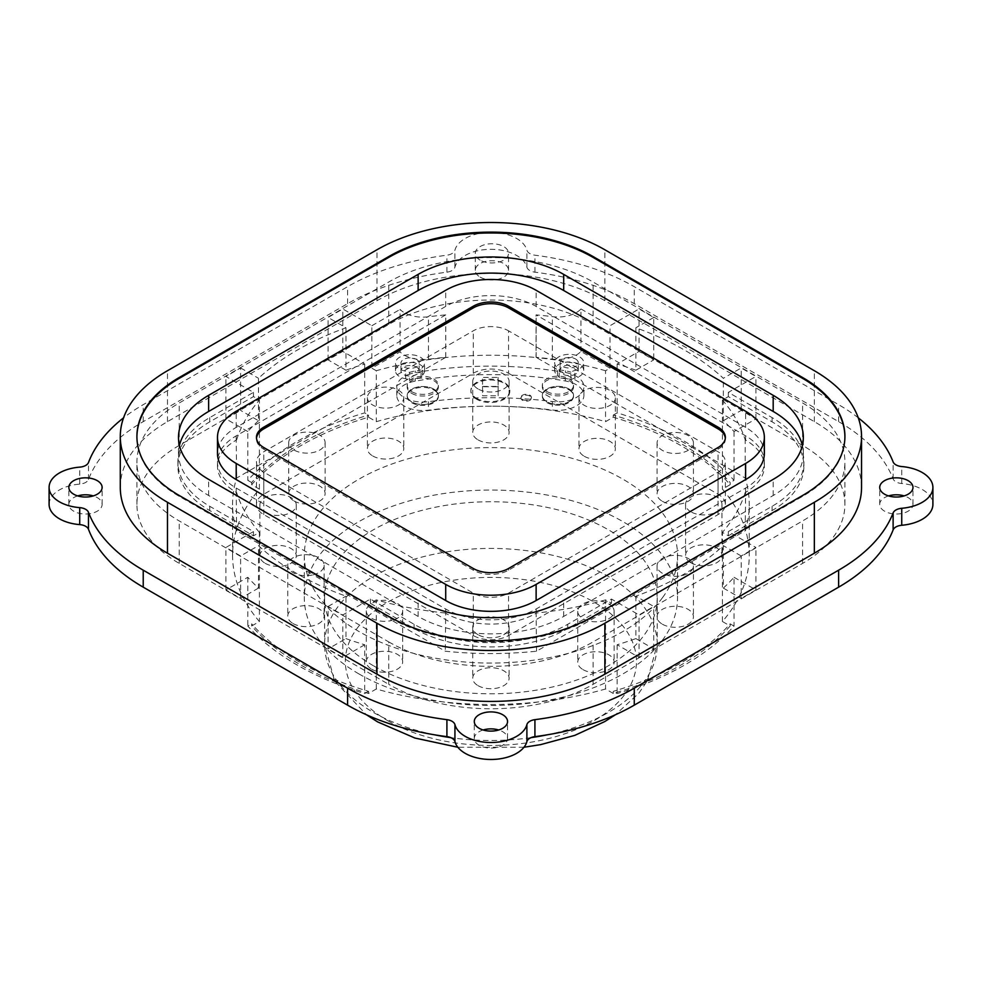 <?xml version="1.0" encoding="UTF-8"?>
<svg xmlns="http://www.w3.org/2000/svg" width="982" height="982" viewBox="0 0 982 982"><rect width="100%" height="100%" fill="white"/><g stroke="black" fill="none" stroke-linecap="round" stroke-linejoin="round"><path stroke-width="0.74" stroke-dasharray="4.91 3.68" d="M373.295 665.673A166.326 96.027 180 0 1 324.588 597.768A166.326 96.027 180 0 1 490.914 501.741A166.326 96.027 180 0 1 657.24 597.768A166.326 96.027 180 0 1 554.572 686.492A166.326 96.027 180 0 1 373.295 665.673M358.97 673.947A186.605 107.738 180 0 1 304.31 597.768A186.605 107.738 180 0 1 490.914 490.043A186.605 107.738 180 0 1 677.519 597.768A186.605 107.738 180 0 1 662.604 639.969A186.605 107.738 180 0 1 358.97 673.947M662.604 597.535A186.605 107.738 180 0 1 453.61 660.886A186.605 107.738 180 0 1 304.31 555.333A186.605 107.738 180 0 1 490.914 447.596A186.605 107.738 180 0 1 677.519 555.333A186.605 107.738 180 0 1 662.604 597.535M613.284 693.464L605.55 688.996A258.34 149.154 180 0 1 376.278 688.996L368.545 693.464A268.724 155.144 180 0 1 251.662 625.988L259.408 621.52A258.34 149.154 180 0 1 232.574 555.333A258.34 149.154 180 0 1 259.408 489.146L251.662 484.678A268.724 155.144 180 0 1 368.545 417.203L376.278 421.671A258.34 149.154 180 0 1 490.399 406.18A258.34 149.154 180 0 1 605.55 421.671L613.284 417.203A268.724 155.144 180 0 1 730.166 484.678L722.433 489.146A258.34 149.154 180 0 1 749.254 555.333A258.34 149.154 180 0 1 722.433 621.52L730.166 625.988A268.724 155.144 180 0 1 613.284 693.464L613.284 691.34A268.724 155.144 180 0 0 730.166 623.865L730.166 625.988M690.898 562.76A18.192 10.507 0 0 0 710.735 565.031A18.192 10.507 0 0 0 721.954 555.333A18.192 10.507 0 0 0 703.763 544.826A18.192 10.507 0 0 0 685.571 555.333A18.192 10.507 0 0 0 690.898 562.76M478.05 685.645A18.192 10.507 0 0 0 497.874 687.928A18.192 10.507 0 0 0 509.106 678.218A18.192 10.507 0 0 0 490.914 667.723A18.192 10.507 0 0 0 472.723 678.218A18.192 10.507 0 0 0 478.05 685.645M478.05 439.875A18.192 10.507 0 0 0 497.874 442.146A18.192 10.507 0 0 0 509.106 432.448A18.192 10.507 0 0 0 490.914 421.941A18.192 10.507 0 0 0 472.723 432.448A18.192 10.507 0 0 0 478.05 439.875M265.201 563.312A18.192 10.507 0 0 0 285.026 565.595A18.192 10.507 0 0 0 296.257 555.886A18.192 10.507 0 0 0 278.066 545.378A18.192 10.507 0 0 0 259.874 555.886A18.192 10.507 0 0 0 265.201 563.312M662.384 501.311A18.192 10.507 0 0 0 691.844 498.181A18.192 10.507 0 0 0 693.439 493.885A18.192 10.507 0 0 0 675.248 483.39A18.192 10.507 0 0 0 657.056 493.885A18.192 10.507 0 0 0 662.384 501.311M584.29 456.274A18.192 10.507 0 0 0 613.775 453.107A18.192 10.507 0 0 0 615.346 448.848A18.192 10.507 0 0 0 597.154 438.34A18.192 10.507 0 0 0 578.963 448.848A18.192 10.507 0 0 0 584.29 456.274M372.73 455.967A18.192 10.507 0 0 0 392.555 458.25A18.192 10.507 0 0 0 403.786 448.541A18.192 10.507 0 0 0 392.714 438.88A18.192 10.507 0 0 0 367.403 448.541A18.192 10.507 0 0 0 372.73 455.967M294.06 500.98A18.192 10.507 0 0 0 313.884 503.25A18.192 10.507 0 0 0 325.116 493.553A18.192 10.507 0 0 0 314.535 484.016A18.192 10.507 0 0 0 288.72 493.553A18.192 10.507 0 0 0 294.06 500.98M293.078 623.558A18.192 10.507 0 0 0 312.902 625.841A18.192 10.507 0 0 0 324.134 616.131A18.192 10.507 0 0 0 309.575 605.845A18.192 10.507 0 0 0 289.199 612.032A18.192 10.507 0 0 0 287.751 616.131A18.192 10.507 0 0 0 293.078 623.558M371.626 669.184A18.192 10.507 0 0 0 391.45 671.455A18.192 10.507 0 0 0 402.681 661.758A18.192 10.507 0 0 0 388.295 651.483A18.192 10.507 0 0 0 367.894 657.461A18.192 10.507 0 0 0 366.298 661.758A18.192 10.507 0 0 0 371.626 669.184M583.075 669.65A18.192 10.507 0 0 0 602.899 671.921A18.192 10.507 0 0 0 614.131 662.224A18.192 10.507 0 0 0 612.719 658.161A18.192 10.507 0 0 0 592.355 651.925A18.192 10.507 0 0 0 577.747 662.224A18.192 10.507 0 0 0 583.075 669.65M662.384 624.208A18.192 10.507 0 0 0 682.208 626.479A18.192 10.507 0 0 0 693.439 616.782A18.192 10.507 0 0 0 691.844 612.473A18.192 10.507 0 0 0 671.442 606.508A18.192 10.507 0 0 0 657.056 616.782A18.192 10.507 0 0 0 662.384 624.208M478.05 634.716A18.192 10.507 180 0 1 472.723 627.289A18.192 10.507 180 0 1 490.914 616.794A18.192 10.507 180 0 1 509.106 627.289A18.192 10.507 180 0 1 497.874 636.999A18.192 10.507 180 0 1 478.05 634.716M265.201 512.383A18.192 10.507 180 0 1 259.874 504.957A18.192 10.507 180 0 1 278.066 494.449A18.192 10.507 180 0 1 296.257 504.957A18.192 10.507 180 0 1 285.026 514.666A18.192 10.507 180 0 1 265.201 512.383M478.05 388.946A18.192 10.507 180 0 1 472.723 381.519A18.192 10.507 180 0 1 490.914 371.012A18.192 10.507 180 0 1 509.106 381.519A18.192 10.507 180 0 1 497.874 391.217A18.192 10.507 180 0 1 478.05 388.946M690.898 511.831A18.192 10.507 180 0 1 685.571 504.404A18.192 10.507 180 0 1 703.763 493.897A18.192 10.507 180 0 1 721.954 504.404A18.192 10.507 180 0 1 710.735 514.102A18.192 10.507 180 0 1 690.898 511.831M376.278 370.742L371.834 368.176L400.067 351.863A25.986 15 0 0 0 428.447 359.228A287.26 165.848 180 0 1 445.754 357.325A63.928 36.911 0 0 0 445.705 357.35L368.851 401.724A18.192 10.507 180 0 1 367.403 397.612A18.192 10.507 180 0 1 392.714 387.951A18.192 10.507 180 0 1 403.786 397.612A18.192 10.507 180 0 1 389.228 407.911A18.192 10.507 180 0 1 368.851 401.724L290.402 447.019A18.192 10.507 180 0 1 288.72 442.624A18.192 10.507 180 0 1 314.535 433.087A18.192 10.507 180 0 1 325.116 442.624A18.192 10.507 180 0 1 310.815 452.886A18.192 10.507 180 0 1 290.402 447.019L236.637 478.05A258.34 149.154 0 0 0 232.574 504.404A258.34 149.154 0 0 0 236.637 530.759L313.049 574.875A18.192 10.507 180 0 1 287.751 565.202A18.192 10.507 180 0 1 289.199 561.103A18.192 10.507 180 0 1 309.575 554.916A18.192 10.507 180 0 1 324.134 565.202A18.192 10.507 180 0 1 313.049 574.875L391.928 620.415A18.192 10.507 180 0 1 366.298 610.829A18.192 10.507 180 0 1 367.894 606.532A18.192 10.507 180 0 1 388.295 600.554A18.192 10.507 180 0 1 402.681 610.829A18.192 10.507 180 0 1 391.928 620.415L445.276 651.213A258.34 149.154 0 0 0 536.553 651.213L612.719 607.232A18.192 10.507 180 0 1 614.131 611.295A18.192 10.507 180 0 1 588.918 620.98A18.192 10.507 180 0 1 577.747 611.295A18.192 10.507 180 0 1 592.355 600.996A18.192 10.507 180 0 1 612.719 607.232L691.844 561.544A18.192 10.507 180 0 1 693.439 565.853A18.192 10.507 180 0 1 667.809 575.427A18.192 10.507 180 0 1 657.056 565.853A18.192 10.507 180 0 1 671.442 555.579A18.192 10.507 180 0 1 691.844 561.544L745.191 530.759A258.34 149.154 0 0 0 749.254 504.404A258.34 149.154 0 0 0 745.191 478.05L691.844 447.252A18.192 10.507 180 0 1 671.442 453.23A18.192 10.507 180 0 1 657.056 442.956A18.192 10.507 180 0 1 667.809 433.381A18.192 10.507 180 0 1 693.439 442.956A18.192 10.507 180 0 1 691.844 447.252L613.775 402.19A18.192 10.507 180 0 1 593.374 408.193A18.192 10.507 180 0 1 578.963 397.919A18.192 10.507 180 0 1 589.765 388.32A18.192 10.507 180 0 1 615.346 397.919A18.192 10.507 180 0 1 613.775 402.19L536.553 357.595A258.34 149.154 0 0 0 445.276 357.595A258.34 149.154 0 0 0 376.278 370.742L376.278 421.671M605.55 370.742A258.34 149.154 0 0 0 536.553 357.595L536.123 357.35A63.928 36.911 0 0 0 536.049 357.313A287.26 165.848 180 0 1 552.375 359.081A25.986 15 0 0 0 580.951 351.396L609.994 368.176L605.55 370.742L605.55 421.671M508.553 373.258L718.051 494.216A24.955 14.399 180 0 1 725.367 504.404A24.955 14.399 180 0 1 718.051 514.593L508.553 635.538A24.955 14.399 180 0 1 473.275 635.538L263.777 514.593A24.955 14.399 180 0 1 256.462 504.404A24.955 14.399 180 0 1 263.777 494.216L473.275 373.258A24.955 14.399 180 0 1 508.553 373.258L508.553 330.824L718.051 451.781A24.955 14.399 180 0 1 725.367 461.957A24.955 14.399 180 0 1 718.051 472.146L508.553 593.103A24.955 14.399 180 0 1 473.275 593.103L263.777 472.146A24.955 14.399 180 0 1 256.462 461.957A24.955 14.399 180 0 1 263.777 451.781L473.275 330.824A24.955 14.399 180 0 1 508.553 330.824M445.754 357.325L445.754 314.878A287.26 165.848 0 0 0 428.447 316.793A25.986 15 180 0 1 400.067 309.428L400.067 351.863M580.951 351.396L580.951 308.962A25.986 15 180 0 1 552.375 316.646A287.26 165.848 0 0 0 536.049 314.866L536.049 357.313M445.754 314.878A63.928 36.911 0 0 0 445.705 314.903L236.208 435.861A63.928 36.911 0 0 0 217.476 461.957A63.928 36.911 0 0 0 236.208 488.066L445.705 609.012A63.928 36.911 0 0 0 536.123 609.012L745.62 488.066A63.928 36.911 0 0 0 764.352 461.957A63.928 36.911 0 0 0 745.62 435.861L536.123 314.903A63.928 36.911 0 0 0 536.049 314.866M745.191 492.559A258.34 149.154 180 0 1 722.433 532.391L728.349 535.804L772.085 510.554A108.634 62.725 0 0 0 803.902 466.205A108.634 62.725 0 0 0 772.085 421.855L728.349 396.605L722.433 400.03A258.34 149.154 180 0 1 745.191 439.862L745.62 440.108A63.928 36.911 180 0 1 764.352 466.205A63.928 36.911 180 0 1 745.62 492.313L745.191 530.759M722.433 621.52L722.433 532.391M722.433 400.03L722.433 489.146M745.191 478.05L745.191 439.862M728.349 396.605L728.349 392.358L772.085 417.608A108.634 62.725 180 0 1 803.902 461.957A108.634 62.725 180 0 1 772.085 506.307L728.349 531.569L755.919 547.477L741.214 555.972L741.214 598.406L723.341 588.095L723.341 545.648A273.929 158.151 180 0 1 635.87 596.16L653.742 606.471L639.037 614.953L611.467 599.045L567.731 624.294A108.634 62.725 180 0 1 414.097 624.294L370.361 599.045L342.792 614.953L328.098 606.471L328.098 648.906L345.959 638.595L345.959 596.16A273.929 158.151 180 0 1 258.487 545.648L240.615 555.972L225.921 547.477L253.479 531.569L209.743 506.307A108.634 62.725 180 0 1 177.926 461.957A108.634 62.725 180 0 1 209.743 417.608L253.479 392.358L225.921 376.45L240.615 367.955L240.615 410.402L258.487 420.713L258.487 378.279A273.929 158.151 180 0 1 345.959 327.767L328.098 317.456L342.792 308.962L371.834 325.729L371.834 368.176M728.349 535.804L728.349 531.569M536.553 651.213L536.123 613.259A63.928 36.911 180 0 1 445.705 613.259L445.276 651.213M445.276 613.014A258.34 149.154 180 0 1 376.278 599.867L370.361 603.292L414.097 628.541A108.634 62.725 0 0 0 567.731 628.541L611.467 603.292L605.55 599.867L605.55 688.996M376.278 688.996L376.278 599.867M605.55 599.867A258.34 149.154 180 0 1 536.553 613.014M370.361 603.292L370.361 599.045M236.637 530.759L236.208 492.313A63.928 36.911 180 0 1 217.476 466.205A63.928 36.911 180 0 1 236.208 440.108L236.637 478.05M611.467 603.292L611.467 599.045M236.637 439.862A258.34 149.154 180 0 1 259.408 400.03L253.479 396.605L209.743 421.855A108.634 62.725 0 0 0 177.926 466.205A108.634 62.725 0 0 0 209.743 510.554L253.479 535.804L259.408 532.391L259.408 621.52M259.408 489.146L259.408 400.03M259.408 532.391A258.34 149.154 180 0 1 236.637 492.559M253.479 396.605L253.479 392.358M253.479 535.804L253.479 531.569M730.166 623.865L734.02 626.086A273.929 158.151 180 0 1 617.15 693.562L613.284 691.34M613.284 417.203L613.284 415.079A268.724 155.144 180 0 1 730.166 482.555L730.166 484.678M613.284 415.079L617.15 412.857A273.929 158.151 180 0 1 734.02 480.333L730.166 482.555M251.662 484.678L251.662 482.555A268.724 155.144 180 0 1 368.545 415.079L368.545 417.203M251.662 482.555L247.808 480.333A273.929 158.151 180 0 1 364.69 412.857L368.545 415.079M368.545 693.464L368.545 691.34A268.724 155.144 180 0 1 251.662 623.865L251.662 625.988M368.545 691.34L364.69 693.562A273.929 158.151 180 0 1 247.808 626.086L251.662 623.865M635.87 370.214A273.929 158.151 0 0 0 617.15 364.052L639.037 351.409L653.742 359.891L635.87 370.214L635.87 327.767A273.929 158.151 180 0 1 723.341 378.279L741.214 367.955L755.919 376.45L728.349 392.358M723.341 420.713L741.214 410.402L755.919 418.884L734.02 431.528A273.929 158.151 0 0 0 723.341 420.713L723.341 378.279M734.02 431.528L734.02 480.333M617.15 364.052L617.15 412.857M741.214 410.402L741.214 367.955M580.951 308.962L609.994 325.729L639.037 308.962L653.742 317.456L653.742 359.891M653.742 317.456L635.87 327.767M755.919 418.884L755.919 376.45M345.959 370.214L328.098 359.891L342.792 351.409L364.69 364.052A273.929 158.151 0 0 0 345.959 370.214L345.959 327.767M364.69 364.052L364.69 412.857M258.487 420.713A273.929 158.151 0 0 0 247.808 431.528L247.808 480.333M247.808 431.528L225.921 418.884L240.615 410.402M328.098 359.891L328.098 317.456M240.615 367.955L258.487 378.279M342.792 351.409L342.792 308.962M225.921 418.884L225.921 376.45M258.487 588.095L240.615 598.406L225.921 589.924L247.808 577.281A273.929 158.151 0 0 0 258.487 588.095L258.487 545.648M247.808 577.281L247.808 626.086M345.959 638.595A273.929 158.151 0 0 0 364.69 644.757L364.69 693.562M364.69 644.757L342.792 657.4L328.098 648.906M240.615 598.406L240.615 555.972M328.098 606.471L345.959 596.16M225.921 589.924L225.921 547.477M342.792 657.4L342.792 614.953M635.87 638.595L653.742 648.906L639.037 657.4L617.15 644.757A273.929 158.151 0 0 0 635.87 638.595L635.87 596.16M617.15 644.757L617.15 693.562M723.341 588.095A273.929 158.151 0 0 0 734.02 577.281L734.02 626.086M734.02 577.281L755.919 589.924L741.214 598.406M653.742 648.906L653.742 606.471M741.214 555.972L723.341 545.648M755.919 589.924L755.919 547.477M371.834 325.729L400.067 309.428M609.994 368.176L609.994 325.729M639.037 657.4L639.037 614.953M639.037 351.409L639.037 308.962M388.737 641.909A144.501 83.421 0 0 0 593.091 641.909L802.589 520.951A144.501 83.421 0 0 0 844.913 461.957A144.501 83.421 0 0 0 802.589 402.976L593.091 282.018A144.501 83.421 0 0 0 388.737 282.018L179.24 402.976A144.501 83.421 0 0 0 136.915 461.957A144.501 83.421 0 0 0 179.24 520.951L388.737 641.909L388.737 684.344A144.501 83.421 0 0 0 593.091 684.344L802.589 563.398A144.501 83.421 0 0 0 844.913 504.404A144.501 83.421 0 0 0 802.589 445.411L593.091 324.453A144.501 83.421 0 0 0 388.737 324.453L179.24 445.411A144.501 83.421 0 0 0 136.915 504.404A144.501 83.421 0 0 0 179.24 563.398L388.737 684.344M49.1 504.367A35.389 20.426 180 0 1 79.738 484.114A10.397 6.002 0 0 0 88.503 479.449A202.722 117.042 180 0 1 143.225 421.646L347.579 303.659A202.722 117.042 180 0 1 446.896 272.174A10.397 6.002 0 0 0 454.912 267.214A36.395 21.015 180 0 1 490.914 249.318A36.395 21.015 180 0 1 526.904 267.202A10.397 6.002 0 0 0 534.932 272.174A202.722 117.042 180 0 1 634.262 303.659L838.616 421.646A202.722 117.042 180 0 1 893.117 478.897A10.397 6.002 0 0 0 901.734 483.525A36.555 21.101 180 0 1 932.9 504.404M888.563 495.91A16.633 9.599 0 0 0 879.712 504.404A16.633 9.599 0 0 0 884.586 511.192A16.633 9.599 0 0 0 902.716 513.279A16.633 9.599 0 0 0 912.978 504.404A16.633 9.599 0 0 0 904.127 495.91M483.132 729.994A16.633 9.599 0 0 0 474.281 738.476A16.633 9.599 0 0 0 479.155 745.264A16.633 9.599 0 0 0 497.285 747.351A16.633 9.599 0 0 0 507.547 738.476A16.633 9.599 0 0 0 498.696 729.994M480.149 277.12A16.633 9.599 0 0 0 498.279 279.207A16.633 9.599 0 0 0 508.541 270.332A16.633 9.599 0 0 0 491.908 260.721A16.633 9.599 0 0 0 475.276 270.332A16.633 9.599 0 0 0 480.149 277.12M77.701 495.91A16.633 9.599 0 0 0 68.85 504.404A16.633 9.599 0 0 0 73.724 511.192A16.633 9.599 0 0 0 91.854 513.279A16.633 9.599 0 0 0 102.116 504.404A16.633 9.599 0 0 0 93.265 495.91M480.149 260.144A16.633 9.599 180 0 1 475.276 253.356A16.633 9.599 180 0 1 491.908 243.745A16.633 9.599 180 0 1 508.541 253.356A16.633 9.599 180 0 1 498.279 262.231A16.633 9.599 180 0 1 480.149 260.144M858.28 417.853A202.722 117.042 0 0 0 838.616 404.67L634.262 286.683A202.722 117.042 0 0 0 534.932 255.197A10.397 6.002 180 0 1 526.904 250.226A36.395 21.015 0 0 0 490.914 232.341A36.395 21.015 0 0 0 454.912 250.238A10.397 6.002 180 0 1 446.896 255.197A202.722 117.042 0 0 0 347.579 286.683L143.225 404.67A202.722 117.042 0 0 0 123.548 417.853M120.283 487.428A161.134 93.032 180 0 1 167.48 421.646L376.978 300.688A161.134 93.032 180 0 1 604.851 300.688L814.348 421.646A161.134 93.032 180 0 1 861.545 487.428M844.913 436.929A144.501 83.421 180 0 1 844.913 437.346A144.501 83.421 180 0 1 802.589 496.34L593.091 617.297A144.501 83.421 180 0 1 388.737 617.297L179.24 496.34A144.501 83.421 180 0 1 136.915 437.346A144.501 83.421 180 0 1 136.915 436.929M802.38 445.411A102.914 59.423 180 0 1 803.337 453.475A102.914 59.423 180 0 1 773.19 495.493L563.693 616.438A102.914 59.423 180 0 1 418.136 616.438L208.638 495.493A102.914 59.423 180 0 1 178.503 453.475A102.914 59.423 180 0 1 179.448 445.411M764.352 453.475A63.928 36.911 0 0 0 745.62 427.379L536.123 306.421A63.928 36.911 0 0 0 445.705 306.421L236.208 427.379A63.928 36.911 0 0 0 217.476 453.475M725.317 438.193A24.955 14.399 180 0 1 725.367 439.04A24.955 14.399 180 0 1 718.051 449.228L508.553 570.186A24.955 14.399 180 0 1 473.275 570.186L263.777 449.228A24.955 14.399 180 0 1 256.462 439.04A24.955 14.399 180 0 1 256.511 438.193M490.399 406.18A287.26 165.848 0 0 0 428.447 410.157A25.986 15 180 0 1 396.802 395.513A25.986 15 180 0 1 415.177 381.163A258.241 149.092 180 0 1 565.448 380.991A25.986 15 180 0 1 583.922 395.353A25.986 15 180 0 1 552.375 410.01A287.26 165.848 0 0 0 490.399 406.18M421.045 377.628L421.045 371.687A258.241 149.092 180 0 1 559.2 371.466L559.2 377.407A258.241 149.092 180 0 1 565.448 378.451A25.986 15 180 0 1 570.935 379.813L570.935 373.872A25.986 15 180 0 1 583.922 386.871A25.986 15 180 0 1 552.375 401.528A287.26 165.848 0 0 0 490.399 397.698A287.26 165.848 0 0 0 428.447 401.675A25.986 15 180 0 1 396.802 387.031A25.986 15 180 0 1 409.543 374.117L409.543 380.059A25.986 15 180 0 1 415.177 378.622A258.241 149.092 180 0 1 421.045 377.628A10.397 6.002 180 0 1 422.493 375.112A14.558 8.408 0 0 0 424.58 370.766A14.558 8.408 0 0 0 410.034 362.358A14.558 8.408 0 0 0 395.476 370.766A14.558 8.408 0 0 0 405.676 378.782A10.397 6.002 180 0 1 409.543 380.059M416.466 367.047A9.096 5.254 180 0 1 419.13 370.766A9.096 5.254 180 0 1 410.034 376.02A9.096 5.254 180 0 1 400.938 370.766A9.096 5.254 180 0 1 406.548 365.918A9.096 5.254 180 0 1 416.466 367.047M409.543 372.423L409.543 374.117A25.986 15 180 0 1 415.177 372.681A258.241 149.092 180 0 1 421.045 371.687L421.045 369.981A10.397 6.002 180 0 1 422.493 367.464A14.558 8.408 0 0 0 424.58 363.131A14.558 8.408 0 0 0 410.034 354.723A14.558 8.408 0 0 0 395.476 363.131A14.558 8.408 0 0 0 405.676 371.147A10.397 6.002 180 0 1 409.543 372.423A25.986 15 180 0 1 415.177 370.975A258.241 149.092 180 0 1 421.045 369.981M416.466 359.412A9.096 5.254 180 0 1 419.13 363.131A9.096 5.254 180 0 1 410.034 368.373A9.096 5.254 180 0 1 400.938 363.131A9.096 5.254 180 0 1 406.548 358.27A9.096 5.254 180 0 1 416.466 359.412M570.935 379.813A10.397 6.002 180 0 1 574.826 378.144A14.558 8.408 0 0 0 583.75 370.398A14.558 8.408 0 0 0 569.192 362.002A14.558 8.408 0 0 0 554.646 370.398A14.558 8.408 0 0 0 557.506 375.406A10.397 6.002 180 0 1 559.2 377.407M575.599 366.654A9.096 5.254 180 0 1 578.263 370.374A9.096 5.254 180 0 1 569.167 375.627A9.096 5.254 180 0 1 560.071 370.374A9.096 5.254 180 0 1 565.681 365.525A9.096 5.254 180 0 1 575.599 366.654M559.2 369.772L559.2 371.466A258.241 149.092 180 0 1 565.448 372.509A25.986 15 180 0 1 570.935 373.872L570.935 372.178A10.397 6.002 180 0 1 574.826 370.509A14.558 8.408 0 0 0 583.75 362.763A14.558 8.408 0 0 0 569.192 354.355A14.558 8.408 0 0 0 554.646 362.763A14.558 8.408 0 0 0 557.506 367.771A10.397 6.002 180 0 1 559.2 369.772A258.241 149.092 180 0 1 565.448 370.803A25.986 15 180 0 1 570.935 372.178M575.599 359.019A9.096 5.254 180 0 1 578.263 362.739A9.096 5.254 180 0 1 569.167 367.98A9.096 5.254 180 0 1 560.071 362.739A9.096 5.254 180 0 1 565.681 357.878A9.096 5.254 180 0 1 575.599 359.019M433.811 389.142A15.589 8.998 0 0 0 416.822 387.19A15.589 8.998 0 0 0 407.199 395.513A15.589 8.998 0 0 0 422.788 404.51A15.589 8.998 0 0 0 438.377 395.513A15.589 8.998 0 0 0 433.811 389.142A15.589 8.998 180 0 1 426.826 404.203A15.589 8.998 180 0 1 407.726 393.181A15.589 8.998 180 0 1 433.811 389.142A15.589 8.998 180 0 1 426.826 404.203A15.589 8.998 180 0 1 407.726 393.181A15.589 8.998 180 0 1 433.811 389.142M568.959 388.995A15.589 8.998 0 0 0 551.97 387.043A15.589 8.998 0 0 0 542.334 395.353A15.589 8.998 0 0 0 557.936 404.363A15.589 8.998 0 0 0 573.525 395.353A15.589 8.998 0 0 0 568.959 388.995A15.589 8.998 180 0 1 561.974 404.056A15.589 8.998 180 0 1 542.874 393.021A15.589 8.998 180 0 1 568.959 388.995A15.589 8.998 180 0 1 561.974 404.056A15.589 8.998 180 0 1 542.874 393.021A15.589 8.998 180 0 1 568.959 388.995M476.565 398.361A19.493 11.256 0 0 0 497.8 400.803A19.493 11.256 0 0 0 509.83 390.406A19.493 11.256 0 0 0 490.349 379.15A19.493 11.256 0 0 0 470.857 390.406A19.493 11.256 0 0 0 476.565 398.361M522.522 399.441A5.192 2.995 0 0 0 528.193 400.091A5.192 2.995 0 0 0 531.397 397.317A5.192 2.995 0 0 0 526.205 394.322A5.192 2.995 0 0 0 521 397.317A5.192 2.995 0 0 0 522.522 399.441M433.811 390.001A15.589 8.998 180 0 1 438.377 396.36A15.589 8.998 180 0 1 422.788 405.37A15.589 8.998 180 0 1 407.199 396.36A15.589 8.998 180 0 1 416.822 388.05A15.589 8.998 180 0 1 433.811 390.001M568.959 389.842A15.589 8.998 180 0 1 573.525 396.2A15.589 8.998 180 0 1 557.936 405.21A15.589 8.998 180 0 1 542.334 396.2A15.589 8.998 180 0 1 551.97 387.89A15.589 8.998 180 0 1 568.959 389.842M476.565 399.208A19.493 11.256 180 0 1 470.857 391.253A19.493 11.256 180 0 1 490.349 379.997A19.493 11.256 180 0 1 509.83 391.253A19.493 11.256 180 0 1 497.8 401.65A19.493 11.256 180 0 1 476.565 399.208M482.53 386.761L482.567 395.771L498.156 395.746L498.12 386.748L482.53 386.761L482.53 377.419L482.567 395.771M482.567 386.429L498.156 386.405L498.12 377.407L482.53 377.419M498.12 377.407L498.12 386.748M522.522 400.288A5.192 2.995 180 0 1 521 398.164A5.192 2.995 180 0 1 526.205 395.169A5.192 2.995 180 0 1 531.397 398.164A5.192 2.995 180 0 1 528.193 400.938A5.192 2.995 180 0 1 522.522 400.288M411.765 393.389A15.589 8.998 0 0 0 428.753 395.341A15.589 8.998 0 0 0 438.377 387.031A15.589 8.998 0 0 0 422.788 378.021A15.589 8.998 0 0 0 407.199 387.031A15.589 8.998 0 0 0 411.765 393.389M546.913 393.23A15.589 8.998 0 0 0 563.901 395.181A15.589 8.998 0 0 0 573.525 386.871A15.589 8.998 0 0 0 557.936 377.861A15.589 8.998 0 0 0 542.334 386.871A15.589 8.998 0 0 0 546.913 393.23M411.765 391.695A15.589 8.998 0 0 0 428.753 393.647A15.589 8.998 0 0 0 438.377 385.325A15.589 8.998 0 0 0 433.811 378.966A15.589 8.998 0 0 0 416.822 377.014A15.589 8.998 0 0 0 407.199 385.325A15.589 8.998 0 0 0 411.765 391.695M546.913 391.536A15.589 8.998 0 0 0 563.901 393.487A15.589 8.998 0 0 0 573.525 385.177A15.589 8.998 0 0 0 568.959 378.807A15.589 8.998 0 0 0 551.97 376.855A15.589 8.998 0 0 0 542.334 385.177A15.589 8.998 0 0 0 546.913 391.536M498.156 386.405L498.156 395.746M434.621 734.818A166.326 96.027 180 0 1 373.295 712.355A166.326 96.027 180 0 1 324.588 644.462A166.326 96.027 180 0 1 490.914 548.422A166.326 96.027 180 0 1 657.24 644.462A166.326 96.027 180 0 1 547.22 734.818M531.029 737.654A166.326 96.027 180 0 1 450.812 737.654M388 720.849A145.545 84.022 0 0 0 631.5 683.177A145.545 84.022 0 0 0 453.242 580.264A145.545 84.022 0 0 0 388 720.849M428.447 359.228L428.447 316.793M552.375 359.081L552.375 316.646M445.705 357.35L445.705 314.903M536.123 357.35L536.123 314.903M772.085 510.554L772.085 506.307M536.123 613.259L536.123 609.012M745.62 492.313L745.62 488.066M772.085 421.855L772.085 417.608M414.097 628.541L414.097 624.294M236.208 492.313L236.208 488.066M445.705 613.259L445.705 609.012M567.731 628.541L567.731 624.294M209.743 421.855L209.743 417.608M236.208 440.108L236.208 435.861M209.743 510.554L209.743 506.307M473.275 635.538L473.275 593.103M263.777 514.593L263.777 472.146M263.777 494.216L263.777 451.781M473.275 373.258L473.275 330.824M718.051 494.216L718.051 451.781M718.051 514.593L718.051 472.146M508.553 635.538L508.553 593.103M745.62 440.108L745.62 435.861M179.24 563.398L179.24 520.951M179.24 445.411L179.24 402.976M388.737 324.453L388.737 282.018M593.091 324.453L593.091 282.018M802.589 445.411L802.589 402.976M802.589 563.398L802.589 520.951M593.091 684.344L593.091 641.909M534.932 272.174L534.932 255.197M634.262 303.659L634.262 286.683M838.616 421.646L838.616 404.67M893.117 478.897L893.117 461.921M901.734 483.525L901.734 466.548M79.738 484.114L79.738 467.137M88.503 479.449L88.503 462.473M143.225 421.646L143.225 404.67M347.579 303.659L347.579 286.683M446.896 272.174L446.896 255.197M454.912 267.214L454.912 250.238M526.904 267.202L526.904 250.226M814.348 421.646L814.348 370.717M604.851 300.688L604.851 249.759M376.978 300.688L376.978 249.759M167.48 421.646L167.48 370.717M773.19 495.493L773.19 479.363M563.693 616.438L563.693 600.321M418.136 616.438L418.136 600.321M208.638 495.493L208.638 479.363M802.589 496.34L802.589 495.493M593.091 617.297L593.091 616.438M179.24 496.34L179.24 495.493M388.737 617.297L388.737 616.438M536.123 306.421L536.123 290.291M745.62 427.379L745.62 411.249M445.705 306.421L445.705 290.291M236.208 427.379L236.208 411.249M718.051 449.228L718.051 447.534M508.553 570.186L508.553 568.492M263.777 449.228L263.777 447.534M473.275 570.186L473.275 568.492M428.447 401.675L428.447 410.157M415.177 381.163L415.177 378.622M422.493 375.112L422.493 367.464M405.676 378.782L405.676 371.147M415.177 372.681L415.177 370.975M565.448 380.991L565.448 378.451M574.826 378.144L574.826 370.509M557.506 375.406L557.506 367.771M565.448 372.509L565.448 370.803M552.375 401.528L552.375 410.01M324.588 597.768L324.588 644.462L334.592 680.992L366.433 714.761M657.24 597.768L657.24 644.462L647.236 680.992L638.779 693.292L615.395 714.761M523.971 747.253L457.858 747.253M304.31 555.333L304.31 597.768M677.519 555.333L677.519 597.768M472.723 627.289L472.723 678.218M509.106 627.289L509.106 678.218M259.874 504.957L259.874 555.886M296.257 504.957L296.257 555.886M472.723 381.519L472.723 432.448M509.106 381.519L509.106 432.448M685.571 504.404L685.571 555.333M721.954 504.404L721.954 555.333M657.056 565.853L657.056 616.782M693.439 565.853L693.439 616.782M577.747 611.295L577.747 662.224M614.131 611.295L614.131 662.224M366.298 610.829L366.298 661.758M402.681 610.829L402.681 661.758M287.751 565.202L287.751 616.131M324.134 565.202L324.134 616.131M288.72 442.624L288.72 493.553M325.116 442.624L325.116 493.553M367.403 397.612L367.403 448.541M403.786 397.612L403.786 448.541M578.963 397.919L578.963 448.848M615.346 397.919L615.346 448.848M657.056 442.956L657.056 493.885M693.439 442.956L693.439 493.885M749.254 555.333L749.254 504.404M803.902 466.205L803.902 461.957M232.574 555.333L232.574 504.404M177.926 466.205L177.926 461.957M256.462 504.404L256.462 461.957M725.367 504.404L725.367 461.957M764.352 466.205L764.352 461.957M217.476 466.205L217.476 461.957M136.915 504.404L136.915 461.957M844.913 504.404L844.913 461.957M912.978 504.404L912.978 487.428M879.712 504.404L879.712 487.428M507.547 738.476L507.547 721.5M474.281 738.476L474.281 721.5M508.541 270.332L508.541 253.356M475.276 270.332L475.276 253.356M102.116 504.404L102.116 487.428M68.85 504.404L68.85 487.428M803.337 453.475L803.337 437.346M178.503 453.475L178.503 437.346M844.913 437.346L844.913 436.499M136.915 437.346L136.915 436.499M725.367 439.04L725.367 437.346M256.462 439.04L256.462 437.346M396.802 395.513L396.802 387.031M424.58 370.766L424.58 363.131M395.476 370.766L395.476 363.131M419.13 370.766L419.13 363.131M400.938 370.766L400.938 363.131M583.75 370.398L583.75 362.763M554.646 370.398L554.646 362.763M578.263 370.374L578.263 362.739M560.071 370.374L560.071 362.739M407.199 395.513L407.199 396.36M438.377 395.513L438.377 396.36M542.334 395.353L542.334 396.2M573.525 395.353L573.525 396.2M470.857 390.406L470.857 391.253M509.83 390.406L509.83 391.253M521 397.317L521 398.164M531.397 397.317L531.397 398.164M583.922 395.353L583.922 386.871M438.377 387.031L438.377 385.325M407.199 387.031L407.199 385.325M573.525 386.871L573.525 385.177M542.334 386.871L542.334 385.177"/><path stroke-width="1.47" d="M932.9 487.428L932.9 504.404A36.555 21.101 180 0 1 901.734 525.272A10.397 6.002 0 0 0 893.117 529.912A202.722 117.042 180 0 1 838.616 587.162L634.262 705.15A202.722 117.042 180 0 1 534.92 736.635A10.397 6.002 0 0 0 526.892 741.594A36.383 21.003 180 0 1 490.914 759.479A36.383 21.003 180 0 1 454.936 741.594A10.397 6.002 0 0 0 446.908 736.635A202.722 117.042 180 0 1 347.579 705.15L143.225 587.162A202.722 117.042 180 0 1 88.478 529.273A10.397 6.002 0 0 0 79.714 524.609A35.389 20.426 180 0 1 49.1 504.367L49.1 487.391A35.389 20.426 0 0 0 79.714 507.633A10.397 6.002 180 0 1 88.478 512.297A202.722 117.042 0 0 0 143.225 570.186L347.579 688.173A202.722 117.042 0 0 0 446.908 719.659A10.397 6.002 180 0 1 454.936 724.618A36.383 21.003 0 0 0 490.914 742.502A36.383 21.003 0 0 0 526.892 724.618A10.397 6.002 180 0 1 534.92 719.659A202.722 117.042 0 0 0 634.262 688.173L838.616 570.186A202.722 117.042 0 0 0 893.117 512.935A10.397 6.002 180 0 1 901.734 508.295A36.555 21.101 0 0 0 932.9 487.428A36.555 21.101 0 0 0 901.734 466.548A10.397 6.002 180 0 1 893.117 461.921A202.722 117.042 0 0 0 858.28 417.853M904.127 495.91A16.633 9.599 0 0 0 888.563 495.91M498.696 729.994A16.633 9.599 0 0 0 483.132 729.994M93.265 495.91A16.633 9.599 0 0 0 77.701 495.91M884.586 494.216A16.633 9.599 180 0 1 879.712 487.428A16.633 9.599 180 0 1 896.345 477.829A16.633 9.599 180 0 1 912.978 487.428A16.633 9.599 180 0 1 902.716 496.303A16.633 9.599 180 0 1 884.586 494.216M479.155 728.288A16.633 9.599 180 0 1 474.281 721.5A16.633 9.599 180 0 1 490.914 711.901A16.633 9.599 180 0 1 507.547 721.5A16.633 9.599 180 0 1 497.285 730.375A16.633 9.599 180 0 1 479.155 728.288M73.724 494.216A16.633 9.599 180 0 1 68.85 487.428A16.633 9.599 180 0 1 85.483 477.829A16.633 9.599 180 0 1 102.116 487.428A16.633 9.599 180 0 1 91.854 496.303A16.633 9.599 180 0 1 73.724 494.216M123.548 417.853A202.722 117.042 0 0 0 88.503 462.473A10.397 6.002 180 0 1 79.738 467.137A35.389 20.426 0 0 0 49.1 487.391M861.545 436.499L861.545 487.428A161.134 93.032 180 0 1 814.348 553.21L604.851 674.168A161.134 93.032 180 0 1 376.978 674.168L167.48 553.21A161.134 93.032 180 0 1 120.283 487.428L120.283 436.499A161.134 93.032 0 0 0 167.48 502.281L376.978 623.239A161.134 93.032 0 0 0 604.851 623.239L814.348 502.281A161.134 93.032 0 0 0 861.545 436.499A161.134 93.032 0 0 0 814.348 370.717L604.851 249.759A161.134 93.032 0 0 0 376.978 249.759L167.48 370.717A161.134 93.032 0 0 0 120.283 436.499M388.737 616.438L179.24 495.493A144.501 83.421 180 0 1 136.915 436.499A144.501 83.421 180 0 1 179.24 377.505L388.737 256.56A144.501 83.421 180 0 1 593.091 256.56L802.589 377.505A144.501 83.421 180 0 1 844.913 436.499A144.501 83.421 180 0 1 802.589 495.493L593.091 616.438A144.501 83.421 180 0 1 388.737 616.438M136.915 436.929A144.501 83.421 180 0 1 179.24 378.352L388.737 257.407A144.501 83.421 180 0 1 593.091 257.407L802.589 378.352A144.501 83.421 180 0 1 844.913 436.929M208.638 395.329L418.136 274.383A102.914 59.423 180 0 1 563.693 274.383L773.19 395.329A102.914 59.423 180 0 1 803.337 437.346A102.914 59.423 180 0 1 773.19 479.363L563.693 600.321A102.914 59.423 180 0 1 418.136 600.321L208.638 479.363A102.914 59.423 180 0 1 178.503 437.346A102.914 59.423 180 0 1 208.638 395.329L208.638 411.458L418.136 290.5A102.914 59.423 180 0 1 563.693 290.5L773.19 411.458A102.914 59.423 180 0 1 802.38 445.411M179.448 445.411A102.914 59.423 180 0 1 208.638 411.458M217.476 437.346L217.476 453.475A63.928 36.911 0 0 0 236.208 479.572L445.705 600.53A63.928 36.911 0 0 0 536.123 600.53L745.62 479.572A63.928 36.911 0 0 0 764.352 453.475L764.352 437.346A63.928 36.911 0 0 0 745.62 411.249L536.123 290.291A63.928 36.911 0 0 0 445.705 290.291L236.208 411.249A63.928 36.911 0 0 0 217.476 437.346A63.928 36.911 0 0 0 236.208 463.443L445.705 584.4A63.928 36.911 0 0 0 536.123 584.4L745.62 463.443A63.928 36.911 0 0 0 764.352 437.346M473.275 568.492L263.777 447.534A24.955 14.399 180 0 1 256.462 437.346A24.955 14.399 180 0 1 263.777 427.158L473.275 306.212A24.955 14.399 180 0 1 508.553 306.212L718.051 427.158A24.955 14.399 180 0 1 725.367 437.346A24.955 14.399 180 0 1 718.051 447.534L508.553 568.492A24.955 14.399 180 0 1 473.275 568.492M256.511 438.193A24.955 14.399 180 0 1 263.777 428.864L473.275 307.906A24.955 14.399 180 0 1 508.553 307.906L718.051 428.864A24.955 14.399 180 0 1 725.317 438.193M547.22 734.818A166.326 96.027 180 0 1 531.029 737.654M450.812 737.654A166.326 96.027 180 0 1 434.621 734.818M901.734 525.272L901.734 508.295M893.117 529.912L893.117 512.935M838.616 587.162L838.616 570.186M634.262 705.15L634.262 688.173M534.92 736.635L534.92 719.659M526.892 741.594L526.892 724.618M454.936 741.594L454.936 724.618M446.908 736.635L446.908 719.659M347.579 705.15L347.579 688.173M143.225 587.162L143.225 570.186M88.478 529.273L88.478 512.297M79.714 524.609L79.714 507.633M814.348 553.21L814.348 502.281M604.851 674.168L604.851 623.239M376.978 674.168L376.978 623.239M167.48 553.21L167.48 502.281M388.737 257.407L388.737 256.56M593.091 257.407L593.091 256.56M773.19 411.458L773.19 395.329M418.136 290.5L418.136 274.383M563.693 290.5L563.693 274.383M802.589 378.352L802.589 377.505M179.24 378.352L179.24 377.505M236.208 479.572L236.208 463.443M745.62 479.572L745.62 463.443M536.123 600.53L536.123 584.4M445.705 600.53L445.705 584.4M473.275 307.906L473.275 306.212M508.553 307.906L508.553 306.212M718.051 428.864L718.051 427.158M263.777 428.864L263.777 427.158M366.433 714.761L377.604 721.88L414.944 738.047L457.858 747.253M615.395 714.761L604.777 721.561L574.74 735.395L540.591 744.638L523.971 747.253"/></g></svg>
